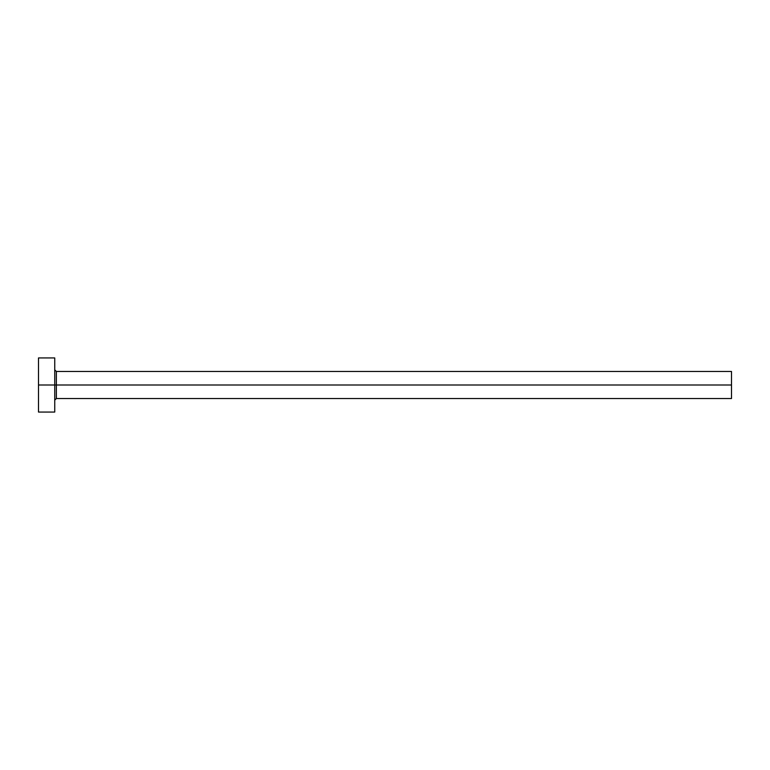 <?xml version="1.0" encoding="UTF-8"?>
<svg xmlns="http://www.w3.org/2000/svg" width="770" height="770" viewBox="0 0 770 770"><rect width="100%" height="100%" fill="white"/><g stroke="black" fill="none" stroke-linecap="round" stroke-linejoin="round"><path stroke-width="1.16" d="M54.737 412.065L54.747 385L731.5 385L731.5 398.533L731.5 385L56.364 385L56.364 371.467L56.364 385L38.5 385L38.5 412.065L54.747 412.065L54.737 357.935M54.737 400.159L56.364 398.533L56.364 385L56.364 398.533L731.5 398.533M38.5 357.935L38.5 385L54.747 385L54.747 357.935L38.5 357.935L38.5 412.065M731.5 385L731.5 371.467L731.5 385M731.5 371.467L56.364 371.467L54.737 369.841"/></g></svg>
